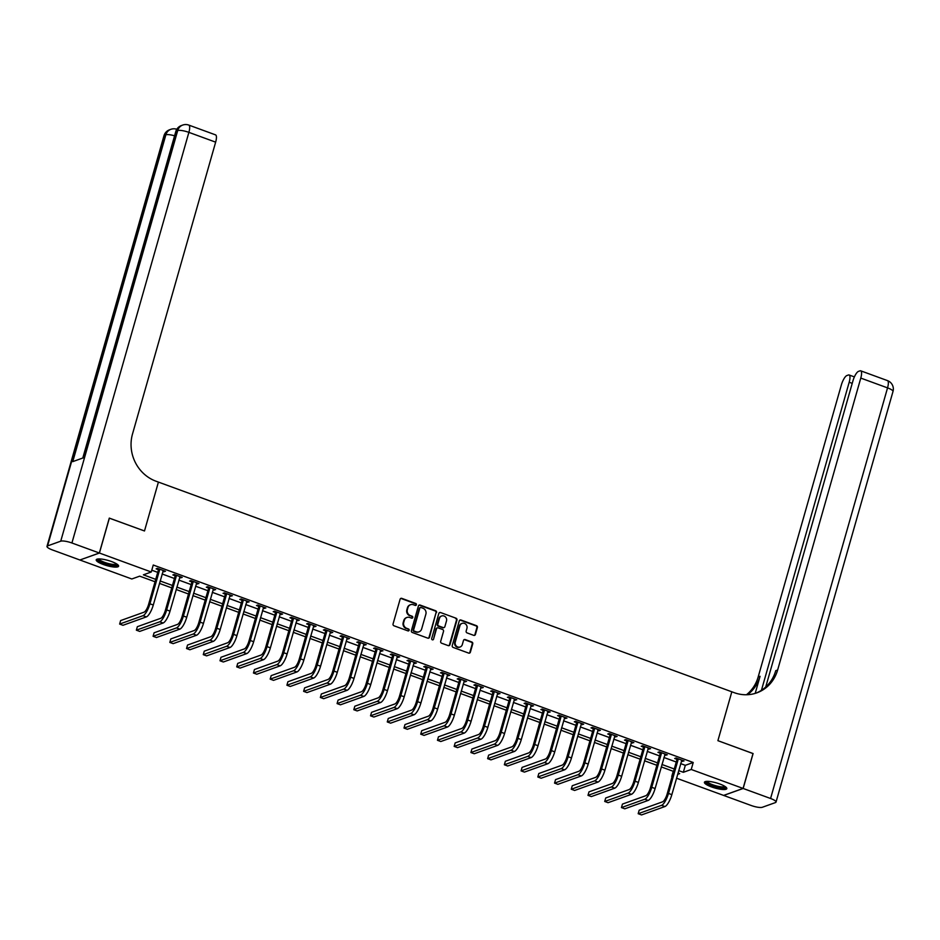 <?xml version="1.0" encoding="UTF-8"?>
<svg xmlns="http://www.w3.org/2000/svg" width="940" height="940" viewBox="0 0 940 940"><rect width="100%" height="100%" fill="white"/><g stroke="black" fill="none" stroke-linecap="round" stroke-linejoin="round"><path stroke-width="1.41" d="M416.397 604.773A1.022 0.952 70.3 0 0 415.75 603.48L401.803 598.369A1.469 1.363 70.3 0 0 400.099 599.262L393.061 623.937A1.469 1.363 70.3 0 0 393.989 625.793L407.948 630.893A1.022 0.952 70.3 0 0 409.135 630.27A1.022 0.952 70.3 0 0 408.489 628.977L406.679 628.308A4.688 4.348 70.3 0 1 403.73 622.386L404.318 620.33A4.688 4.348 70.3 0 1 409.77 617.486L411.579 618.144A1.022 0.952 70.3 0 0 412.766 617.521A1.022 0.952 70.3 0 0 412.12 616.229L410.322 615.559A4.688 4.348 70.3 0 1 407.361 609.637L407.948 607.581A4.688 4.348 70.3 0 1 413.4 604.737L415.21 605.395A1.022 0.952 70.3 0 0 416.397 604.773M415.551 605.454A1.022 0.952 70.3 0 0 415.233 603.668L401.274 598.557A1.469 1.363 70.3 0 0 400.663 598.486M408.289 630.952A1.022 0.952 70.3 0 0 407.96 629.166L406.679 628.308M411.92 618.203A1.022 0.952 70.3 0 0 411.591 616.417L410.322 615.559M711.51 786.921A11.633 2.667 15.9 0 1 704.424 782.256A11.633 2.667 15.9 0 1 719.723 783.972A11.633 2.667 15.9 0 1 726.808 788.636A11.633 2.667 15.9 0 1 711.51 786.921M103.318 564.494A11.633 2.667 15.9 0 1 96.221 559.829A11.633 2.667 15.9 0 1 111.519 561.544A11.633 2.667 15.9 0 1 118.605 566.209A11.633 2.667 15.9 0 1 103.318 564.494M473.713 635.346A1.469 1.363 70.3 0 0 475.417 634.453L477.391 627.532A1.469 1.363 70.3 0 0 476.474 625.676L460.976 620.012A1.469 1.363 70.3 0 0 459.272 620.905L452.234 645.58A1.469 1.363 70.3 0 0 453.162 647.425L468.661 653.1A1.469 1.363 70.3 0 0 470.364 652.207L472.75 643.841A1.469 1.363 70.3 0 0 471.821 641.996L465.194 639.564A1.469 1.363 70.3 0 0 463.49 640.457L462.304 644.605A3.913 3.631 70.3 0 1 456.311 646.05A3.913 3.631 70.3 0 1 455.277 642.032L459.907 625.793A3.913 3.631 70.3 0 1 465.911 624.348A3.913 3.631 70.3 0 1 466.933 628.355L466.158 631.069A1.469 1.363 70.3 0 0 467.086 632.914L473.713 635.346M753.011 753.575L717.902 740.673L753.022 753.528L743.082 788.437L723.612 795.416L676.53 778.202M109.287 518.152L144.49 530.971L158.413 482.091L731.825 691.793L717.902 740.673L731.825 691.793L734.234 692.674A37.294 34.58 70.3 0 0 756.77 692.874A37.294 34.58 70.3 0 0 777.639 669.997L860.782 378.091A8.954 2.655 -69.9 0 0 860.699 370.818A8.954 2.655 -69.9 0 0 860.018 370.842L858.467 371.394A8.954 2.655 -69.9 0 0 852.921 380.912L765.724 687.011M109.369 518.128L99.417 553.037L151.27 572.002L143.385 574.834L155.723 579.357M680.678 763.621L685.319 765.325L693.215 762.493L153.255 565.022L151.27 572.002M693.215 762.493L691.229 769.472L743.082 788.437M436.548 612.586A1.469 1.363 70.3 0 0 435.62 610.741L420.121 605.066A1.469 1.363 70.3 0 0 418.418 605.959L411.391 630.634A1.469 1.363 70.3 0 0 412.308 632.491L427.806 638.154A1.469 1.363 70.3 0 0 429.51 637.273L436.019 612.786A1.469 1.363 70.3 0 0 435.091 610.93L419.593 605.266A1.469 1.363 70.3 0 0 418.981 605.184M440.543 612.539L456.041 618.215A1.469 1.363 70.3 0 1 456.969 620.059L449.943 644.734A1.469 1.363 70.3 0 1 448.239 645.627L441.6 643.207A1.469 1.363 70.3 0 1 440.684 641.35L443.527 631.339A1.469 1.363 70.3 0 0 442.611 629.495L438.204 627.885A1.469 1.363 70.3 0 0 436.501 628.778L433.54 639.188A1.022 0.952 70.3 0 1 431.965 639.564A1.022 0.952 70.3 0 1 431.695 638.519L438.839 613.432A1.469 1.363 70.3 0 1 440.543 612.539L456.041 618.215M151.787 570.204L157.72 572.366M162.126 573.988L174.441 578.488M178.858 580.097L191.172 584.598M195.591 586.219L207.905 590.72M212.311 592.341L224.625 596.841M229.043 598.451L241.357 602.951M245.763 604.573L258.077 609.073M262.495 610.683L274.809 615.195M279.227 616.805L291.529 621.305M295.947 622.926L308.261 627.427M312.679 629.036L324.993 633.548M329.399 635.158L341.714 639.658M346.132 641.28L358.446 645.78M362.863 647.39L375.166 651.89M379.584 653.511L391.898 658.012M396.316 659.621L408.63 664.134M413.036 665.743L425.35 670.243M429.768 671.865L442.082 676.365M446.5 677.975L458.802 682.487M463.22 684.097L475.534 688.597M479.952 690.218L492.266 694.719M496.673 696.329L508.987 700.841M513.404 702.45L525.719 706.951M530.137 708.572L542.439 713.072M546.857 714.682L559.171 719.182M563.589 720.804L575.903 725.304M580.309 726.914L592.623 731.426M597.041 733.036L609.355 737.536M613.761 739.157L626.075 743.658M630.493 745.267L642.807 749.779M647.225 751.389L659.539 755.889M663.945 757.511L676.26 762.011M162.89 571.309L165.487 571.297L157.45 568.371L156.134 568.841L158.32 569.64M179.622 577.43L182.207 577.418L174.182 574.481L172.866 574.951L175.052 575.75M196.354 583.54L198.939 583.54L190.902 580.603L189.586 581.073L191.772 581.872M213.075 589.662L215.66 589.65L207.634 586.713L206.318 587.195L208.504 587.994M229.807 595.784L232.392 595.772L224.366 592.835L223.05 593.305L225.224 594.104M246.527 601.894L249.124 601.894L241.087 598.956L239.77 599.426L241.956 600.225M263.259 608.016L265.844 608.004L257.818 605.066L256.502 605.548L258.688 606.335M279.979 614.125L282.576 614.125L274.539 611.188L273.223 611.658L275.408 612.457M296.711 620.247L299.296 620.247L291.271 617.31L289.955 617.78L292.14 618.579M313.443 626.369L316.028 626.357L308.003 623.42L306.687 623.89L308.861 624.689M330.163 632.479L332.748 632.479L324.723 629.542L323.407 630.011L325.593 630.811M346.895 638.601L349.48 638.589L341.455 635.663L340.139 636.133L342.325 636.932M363.615 644.723L366.212 644.711L358.175 641.773L356.859 642.243L359.045 643.042M380.348 650.832L382.933 650.832L374.907 647.895L373.591 648.365L375.777 649.164M397.079 656.954L399.664 656.942L391.639 654.005L390.323 654.487L392.497 655.286M413.8 663.076L416.385 663.064L408.36 660.127L407.044 660.597L409.229 661.396M430.532 669.186L433.117 669.186L425.091 666.249L423.776 666.718L425.961 667.518M447.252 675.308L449.849 675.296L441.812 672.359L440.496 672.829L442.681 673.627M463.984 681.418L466.569 681.418L458.544 678.48L457.228 678.95L459.413 679.749M480.716 687.539L483.301 687.539L475.264 684.602L473.96 685.072L476.134 685.871M497.436 693.661L500.021 693.65L491.996 690.712L490.68 691.182L492.865 691.981M514.168 699.771L516.753 699.771L508.728 696.834L507.412 697.304L509.598 698.103M530.889 705.893L533.485 705.881L525.448 702.956L524.132 703.425L526.318 704.225M547.62 712.015L550.206 712.003L542.18 709.066L540.864 709.536L543.05 710.334M564.353 718.125L566.938 718.125L558.901 715.187L557.596 715.657L559.77 716.456M581.073 724.246L583.658 724.235L575.633 721.297L574.317 721.779L576.502 722.566M597.805 730.357L600.39 730.357L592.365 727.419L591.048 727.889L593.222 728.688M614.525 736.478L617.122 736.478L609.085 733.541L607.769 734.011L609.954 734.81M631.257 742.6L633.842 742.588L625.817 739.651L624.501 740.121L626.686 740.92M647.989 748.71L650.574 748.71L642.537 745.773L641.221 746.243L643.407 747.042M664.709 754.832L667.294 754.82L659.269 751.894L657.953 752.364L660.139 753.163M681.441 760.954L684.026 760.942L676.001 758.004L674.685 758.474L676.859 759.273M79.971 559.97L99.417 553.037M673.24 771.282L671.759 776.452M155.041 581.766L139.696 576.161L131.812 578.981L79.947 560.017M677.623 774.36L679.655 773.632L677.999 773.021M673.581 771.411L661.266 766.911M656.86 765.289L644.546 760.789M640.128 759.168L627.814 754.667M623.396 753.058L611.094 748.557M606.676 746.936L594.362 742.436M589.944 740.826L577.63 736.314M573.224 734.704L560.91 730.204M556.492 728.582L544.178 724.082M539.772 722.472L527.457 717.96M523.039 716.351L510.726 711.85M506.308 710.229L493.994 705.729M489.587 704.119L477.273 699.618M472.855 697.997L460.541 693.497M456.135 691.887L443.821 687.375M439.403 685.765L427.089 681.265M422.671 679.644L410.369 675.143M405.951 673.534L393.637 669.022M389.219 667.412L376.905 662.911M372.498 661.29L360.185 656.79M355.767 655.18L343.453 650.668M339.035 649.058L326.732 644.558M322.314 642.936L310 638.436M305.582 636.827L293.268 632.326M288.862 630.705L276.548 626.205M272.13 624.595L259.816 620.083M255.398 618.473L243.096 613.973M238.678 612.351L226.364 607.851M221.946 606.241L209.632 601.729M205.226 600.12L192.912 595.619M188.493 593.998L176.179 589.498M171.762 587.888L159.459 583.388M678.692 770.612L683.333 772.304L691.229 769.472M160.141 580.967L172.455 585.467M176.873 587.089L189.187 591.589M193.593 593.199L205.907 597.699M210.325 599.321L222.639 603.821M227.057 605.431L239.359 609.942M243.777 611.552L256.091 616.053M260.509 617.674L272.823 622.174M277.23 623.784L289.543 628.296M293.962 629.906L306.276 634.406M310.694 636.027L322.996 640.528M327.414 642.138L339.728 646.638M344.146 648.259L356.46 652.76M360.866 654.381L373.18 658.881M377.598 660.491L389.912 664.991M394.318 666.613L406.632 671.113M411.05 672.723L423.364 677.235M427.782 678.845L440.096 683.345M444.503 684.966L456.816 689.466M461.235 691.076L473.548 695.588M477.955 697.198L490.269 701.698M494.687 703.32L507.001 707.82M511.419 709.43L523.721 713.93M528.139 715.552L540.453 720.052M544.871 721.673L557.185 726.173M561.591 727.783L573.905 732.284M578.323 733.905L590.637 738.405M595.055 740.015L607.357 744.527M611.775 746.137L624.09 750.637M628.508 752.259L640.822 756.759M645.228 758.368L657.542 762.88M661.96 764.49L674.274 768.991M685.319 765.325L683.333 772.304M164.171 571.779L164.418 570.909M180.891 577.889L181.138 577.031M197.623 584.01L197.87 583.141M214.344 590.132L214.59 589.263M231.076 596.242L231.322 595.384M247.808 602.364L248.042 601.494M264.528 608.474L264.774 607.616M281.26 614.596L281.507 613.738M297.98 620.717L298.227 619.848M314.712 626.827L314.959 625.97M331.444 632.949L331.679 632.091M348.164 639.071L348.411 638.201M364.896 645.181L365.143 644.323M381.616 651.303L381.863 650.433M398.349 657.413L398.595 656.555M415.069 663.534L415.315 662.677M431.801 669.656L432.048 668.786M448.533 675.766L448.78 674.908M465.253 681.888L465.5 681.03M481.985 688.01L482.232 687.14M498.705 694.12L498.952 693.262M515.437 700.241L515.684 699.384M532.169 706.363L532.416 705.493M548.889 712.473L549.136 711.615M565.621 718.595L565.868 717.725M582.342 724.705L582.589 723.847M599.074 730.827L599.321 729.969M615.806 736.948L616.053 736.079M632.526 743.058L632.773 742.201M649.258 749.18L649.505 748.322M665.978 755.302L666.225 754.432M682.71 761.412L682.957 760.554M410.31 604.808A4.688 4.348 70.3 0 0 407.42 607.769L407.948 607.581M409.793 615.747A4.688 4.348 70.3 0 1 406.832 609.825L407.42 607.769M406.679 617.568A4.688 4.348 70.3 0 0 403.789 620.518L404.318 620.33M406.162 628.508A4.688 4.348 70.3 0 1 403.201 622.574L403.789 620.518M428.417 638.236A1.469 1.363 70.3 0 0 428.993 637.461L436.019 612.786M421.014 607.522A1.022 0.952 70.3 0 0 419.828 608.145L413.659 629.8A1.022 0.952 70.3 0 0 414.305 631.104L416.209 631.798A4.688 4.348 70.3 0 0 421.661 628.942L425.879 614.137A4.688 4.348 70.3 0 0 422.93 608.215L421.014 607.522M420.156 607.651A1.022 0.952 70.3 0 0 419.299 608.333L419.828 608.145M418.77 631.903A4.688 4.348 70.3 0 1 415.68 631.986L413.776 631.292A1.022 0.952 70.3 0 1 413.13 629.988L419.299 608.333M448.85 645.698A1.469 1.363 70.3 0 0 449.414 644.922L456.44 620.247A1.469 1.363 70.3 0 0 455.524 618.402M437.065 628.002A1.469 1.363 70.3 0 0 435.972 628.966L433.54 639.188M446.488 620.964A3.913 3.631 70.3 0 0 441.647 615.982A3.913 3.631 70.3 0 0 439.462 618.391L437.829 624.113A1.469 1.363 70.3 0 0 438.757 625.97L443.151 627.567A1.469 1.363 70.3 0 0 444.855 626.686L446.488 620.964M441.389 616.088A3.913 3.631 70.3 0 0 438.933 618.579L439.462 618.391M443.762 627.65A1.469 1.363 70.3 0 1 442.623 627.767L438.228 626.158A1.469 1.363 70.3 0 1 437.3 624.301L438.933 618.579M440.026 612.727A1.469 1.363 70.3 0 0 439.415 612.657M461.834 623.49A3.913 3.631 70.3 0 0 459.378 625.981L459.907 625.793M459.848 647.096A3.913 3.631 70.3 0 1 454.748 642.22L459.378 625.981M469.272 653.171A1.469 1.363 70.3 0 0 469.836 652.395L472.221 644.029A1.469 1.363 70.3 0 0 471.293 642.184L464.666 639.752A1.469 1.363 70.3 0 0 464.055 639.682M474.324 635.417A1.469 1.363 70.3 0 0 474.9 634.641L476.874 627.72A1.469 1.363 70.3 0 0 475.946 625.864L460.447 620.2A1.469 1.363 70.3 0 0 459.836 620.13M159.636 569.17L158.367 570.11L148.638 604.267A7.461 2.209 110.1 0 1 144.008 612.187L120.626 620.576L119.638 624.066L143.021 615.677A11.186 3.313 -69.9 0 0 149.942 603.786L159.683 569.628M119.638 624.066L122.975 625.288L146.358 616.899A11.186 3.313 -69.9 0 0 153.291 605.008L163.302 570.51M158.367 570.11L158.237 568.653M176.368 575.28L175.087 576.22L165.358 610.377A7.461 2.209 110.1 0 1 160.74 618.309L137.358 626.686L136.359 630.176L159.741 621.798A11.186 3.313 -69.9 0 0 166.674 609.907L176.403 575.75M136.359 630.176L139.708 631.41L163.09 623.02A11.186 3.313 -69.9 0 0 170.022 611.129L180.022 576.62M175.087 576.22L174.958 574.763M193.088 581.402L191.819 582.342L182.09 616.499A7.461 2.209 110.1 0 1 177.472 624.418L154.078 632.808L153.091 636.298L176.473 627.92A11.186 3.313 -69.9 0 0 183.406 616.029L193.135 581.872M153.091 636.298L156.439 637.52L179.822 629.142A11.186 3.313 -69.9 0 0 186.743 617.251L196.754 582.741M191.819 582.342L191.689 580.885M209.82 587.512L208.539 588.452L198.81 622.609A7.461 2.209 110.1 0 1 194.192 630.54L170.81 638.93L169.811 642.42L193.205 634.03A11.186 3.313 -69.9 0 0 200.126 622.139L209.855 587.982M169.811 642.42L173.16 643.641L196.542 635.252A11.186 3.313 -69.9 0 0 203.475 623.361L213.486 588.851M208.539 588.452L208.41 587.006M226.54 593.634L225.271 594.573L215.542 628.731A7.461 2.209 110.1 0 1 210.924 636.662L187.542 645.04L186.543 648.53L209.925 640.152A11.186 3.313 -69.9 0 0 216.858 628.261L226.587 594.104M186.543 648.53L189.892 649.763L213.274 641.374A11.186 3.313 -69.9 0 0 220.207 629.483L230.206 594.973M225.271 594.573L225.142 593.116M117.441 564.47A10.07 2.303 15.9 0 1 111.014 565.034A10.07 2.303 15.9 0 1 100.145 561.345A10.07 2.303 15.9 0 1 98.136 558.971M98.959 558.924A9.33 2.139 -164.1 0 0 100.909 560.687A9.33 2.139 -164.1 0 0 110.074 563.929A9.33 2.139 -164.1 0 0 116.76 564M96.703 559.323A11.562 2.644 -164.1 0 0 99.017 561.274A11.562 2.644 -164.1 0 0 109.957 565.187A11.562 2.644 -164.1 0 0 118.475 565.516M725.645 786.898A10.07 2.303 15.9 0 1 717.373 787.086A10.07 2.303 15.9 0 1 706.328 781.399M707.162 781.352A9.33 2.139 -164.1 0 0 717.467 786.181A9.33 2.139 -164.1 0 0 724.952 786.428M704.906 781.751A11.562 2.644 -164.1 0 0 717.584 787.497A11.562 2.644 -164.1 0 0 726.667 787.955M99.346 553.014L109.299 518.105L144.49 530.971L158.413 482.091L156.005 481.21A37.294 34.58 -109.7 0 1 132.493 434.057L215.648 142.151L188.881 132.364L71.922 542.991L99.346 553.014L79.888 559.993L52.452 549.959A8.954 2.056 -164.1 0 1 47 546.375L163.971 135.76A8.954 2.056 15.9 0 1 164.547 135.278L47.576 545.893A8.954 2.056 -164.1 0 0 47 546.375M71.922 542.991A8.954 2.056 -164.1 0 0 60.736 541.182L47.576 545.893M174.582 135.806A8.954 2.056 15.9 0 0 165.863 134.808A8.954 8.296 -109.7 0 1 170.868 129.321L169.553 129.791A8.954 8.296 70.3 0 0 164.547 135.278L165.863 134.808L72.768 461.622L83.284 457.851L176.379 131.036L177.695 130.566A8.954 2.056 15.9 0 1 188.881 132.364A8.954 2.655 -69.9 0 0 188.799 125.09A8.954 8.954 0 0 0 182.713 125.067L181.397 125.549A8.954 8.296 70.3 0 0 176.379 131.036A8.954 2.056 15.9 0 0 175.804 131.518L82.79 458.027M188.799 125.09L215.566 134.878A8.954 2.655 110.1 0 1 215.648 142.151M743.152 788.472L723.683 795.44L751.119 805.474A8.954 2.056 -164.1 0 0 762.305 807.284L775.453 802.572A8.954 2.056 -164.1 0 0 776.029 802.079A8.954 2.056 -164.1 0 0 770.577 798.495L743.152 788.472L753.093 753.551M761.435 690.312L849.184 382.251A8.954 2.655 -69.9 0 0 849.102 374.978A8.954 2.655 -69.9 0 0 848.409 375.001L846.858 375.554A8.954 2.655 -69.9 0 0 841.323 385.071L758.169 676.976A37.294 34.58 70.3 0 1 746.454 694.754M747.511 694.719A37.294 34.58 70.3 0 0 760.061 676.295L755.196 693.391M755.819 693.191A37.294 34.58 70.3 0 0 775.735 670.678L777.639 669.997M243.272 599.755L242.003 600.695L232.274 634.852A7.461 2.209 110.1 0 1 227.645 642.772L204.262 651.161L203.275 654.651L226.658 646.262A11.186 3.313 -69.9 0 0 233.578 634.383L243.319 600.225M203.275 654.651L206.612 655.873L229.995 647.495A11.186 3.313 -69.9 0 0 236.927 635.605L246.938 601.095M242.003 600.695L241.874 599.238M260.004 605.865L258.723 606.805L248.994 640.962A7.461 2.209 110.1 0 1 244.376 648.894L220.994 657.272L219.995 660.773L243.378 652.384A11.186 3.313 -69.9 0 0 250.31 640.493L260.039 606.335M219.995 660.773L223.344 661.995L246.726 653.606A11.186 3.313 -69.9 0 0 253.659 641.715L263.658 607.205M258.723 606.805L258.594 605.36M276.724 611.987L275.455 612.927L265.726 647.084A7.461 2.209 110.1 0 1 261.108 655.016L237.714 663.393L236.727 666.883L260.11 658.505A11.186 3.313 -69.9 0 0 267.042 646.614L276.771 612.457M236.727 666.883L240.064 668.105L263.459 659.727A11.186 3.313 -69.9 0 0 270.379 647.836L280.39 613.327M275.455 612.927L275.326 611.47M293.456 618.109L292.175 619.049L282.447 653.206A7.461 2.209 110.1 0 1 277.829 661.125L254.446 669.515L253.447 673.005L276.83 664.615A11.186 3.313 -69.9 0 0 283.762 652.724L293.492 618.567M253.447 673.005L256.796 674.227L280.179 665.837A11.186 3.313 -69.9 0 0 287.111 653.958L297.111 619.448M292.175 619.049L292.046 617.592M310.177 624.219L308.907 625.159L299.179 659.316A7.461 2.209 110.1 0 1 294.561 667.247L271.178 675.625L270.18 679.127L293.562 670.737A11.186 3.313 -69.9 0 0 300.495 658.846L310.224 624.689M270.18 679.127L273.528 680.349L296.911 671.959A11.186 3.313 -69.9 0 0 303.843 660.068L313.843 625.558M308.907 625.159L308.778 623.714M326.909 630.341L325.639 631.28L315.899 665.438A7.461 2.209 110.1 0 1 311.281 673.357L287.899 681.747L286.912 685.236L310.294 676.859A11.186 3.313 -69.9 0 0 317.215 664.968L326.944 630.811M286.912 685.236L290.249 686.459L313.631 678.081A11.186 3.313 -69.9 0 0 320.563 666.19L330.575 631.68M325.639 631.28L325.498 629.823M343.64 636.451L342.36 637.391L332.631 671.548A7.461 2.209 110.1 0 1 328.013 679.479L304.63 687.868L303.632 691.358L327.014 682.969A11.186 3.313 -69.9 0 0 333.947 671.078L343.676 636.92M303.632 691.358L306.981 692.58L330.363 684.191A11.186 3.313 -69.9 0 0 337.296 672.3L347.295 637.802M342.36 637.391L342.231 635.945M360.361 642.572L359.092 643.512L349.363 677.67A7.461 2.209 110.1 0 1 344.745 685.601L321.351 693.979L320.364 697.468L343.746 689.091A11.186 3.313 -69.9 0 0 350.679 677.2L360.408 643.042M320.364 697.468L323.701 698.702L347.095 690.312A11.186 3.313 -69.9 0 0 354.016 678.422L364.027 643.912M359.092 643.512L358.963 642.055M377.093 648.694L375.812 649.634L366.083 683.791A7.461 2.209 110.1 0 1 361.465 691.711L338.083 700.1L337.084 703.59L360.466 695.212A11.186 3.313 -69.9 0 0 367.399 683.321L377.128 649.164M337.084 703.59L340.433 704.812L363.815 696.434A11.186 3.313 -69.9 0 0 370.748 684.543L380.747 650.034M375.812 649.634L375.683 648.177M393.813 654.804L392.544 655.744L382.815 689.901A7.461 2.209 110.1 0 1 378.197 697.832L354.815 706.222L353.816 709.712L377.198 701.322A11.186 3.313 -69.9 0 0 384.131 689.431L393.86 655.274M353.816 709.712L357.165 710.934L380.547 702.544A11.186 3.313 -69.9 0 0 387.48 690.653L397.479 656.144M392.544 655.744L392.415 654.299M410.545 660.926L409.276 661.866L399.535 696.023A7.461 2.209 110.1 0 1 394.918 703.954L371.535 712.332L370.536 715.822L393.93 707.444A11.186 3.313 -69.9 0 0 400.851 695.553L410.58 661.396M370.536 715.822L373.885 717.044L397.268 708.666A11.186 3.313 -69.9 0 0 404.2 696.775L414.211 662.265M409.276 661.866L409.135 660.409M427.265 667.048L425.996 667.988L416.267 702.145A7.461 2.209 110.1 0 1 411.649 710.064L388.267 718.454L387.268 721.943L410.651 713.554A11.186 3.313 -69.9 0 0 417.583 701.675L427.312 667.518M387.268 721.943L390.617 723.166L414 714.788A11.186 3.313 -69.9 0 0 420.932 702.897L430.931 668.387M425.996 667.988L425.867 666.53M443.997 673.158L442.728 674.098L432.999 708.255A7.461 2.209 110.1 0 1 428.37 716.186L404.987 724.564L404 728.065L427.383 719.676A11.186 3.313 -69.9 0 0 434.315 707.785L444.044 673.627M404 728.065L407.337 729.287L430.731 720.898A11.186 3.313 -69.9 0 0 437.652 709.007L447.663 674.497M442.728 674.098L442.599 672.652M460.729 679.279L459.449 680.219L449.72 714.377A7.461 2.209 110.1 0 1 445.102 722.308L421.719 730.686L420.721 734.175L444.103 725.798A11.186 3.313 -69.9 0 0 451.036 713.907L460.764 679.749M420.721 734.175L424.069 735.397L447.452 727.019A11.186 3.313 -69.9 0 0 454.384 715.129L464.384 680.619M459.449 680.219L459.319 678.762M477.45 685.401L476.18 686.341L466.452 720.498A7.461 2.209 110.1 0 1 461.834 728.418L438.451 736.807L437.453 740.297L460.835 731.908A11.186 3.313 -69.9 0 0 467.768 720.016L477.497 685.859M437.453 740.297L440.801 741.519L464.184 733.13A11.186 3.313 -69.9 0 0 471.105 721.25L481.115 686.741M476.18 686.341L476.051 684.884M494.182 691.511L492.901 692.451L483.172 726.608A7.461 2.209 110.1 0 1 478.554 734.539L455.172 742.917L454.173 746.419L477.567 738.029A11.186 3.313 -69.9 0 0 484.488 726.138L494.217 691.981M454.173 746.419L457.522 747.641L480.904 739.251A11.186 3.313 -69.9 0 0 487.837 727.36L497.848 692.851M492.901 692.451L492.772 691.006M510.902 697.633L509.633 698.573L499.904 732.73A7.461 2.209 110.1 0 1 495.286 740.65L471.904 749.039L470.905 752.529L494.287 744.151A11.186 3.313 -69.9 0 0 501.22 732.26L510.949 698.103M470.905 752.529L474.254 753.751L497.636 745.373A11.186 3.313 -69.9 0 0 504.569 733.482L514.568 698.972M509.633 698.573L509.504 697.116M527.634 703.743L526.365 704.683L516.636 738.84A7.461 2.209 110.1 0 1 512.006 746.771L488.624 755.161L487.637 758.65L511.019 750.261A11.186 3.313 -69.9 0 0 517.952 738.37L527.681 704.213M487.637 758.65L490.974 759.873L514.368 751.483A11.186 3.313 -69.9 0 0 521.289 739.592L531.3 705.082M526.365 704.683L526.236 703.238M544.366 709.865L543.085 710.805L533.356 744.962A7.461 2.209 110.1 0 1 528.738 752.893L505.356 761.271L504.357 764.761L527.74 756.383A11.186 3.313 -69.9 0 0 534.672 744.492L544.401 710.334M504.357 764.761L507.706 765.994L531.088 757.605A11.186 3.313 -69.9 0 0 538.021 745.714L548.02 711.204M543.085 710.805L542.956 709.348M561.086 715.986L559.817 716.926L550.088 751.084A7.461 2.209 110.1 0 1 545.47 759.003L522.076 767.393L521.089 770.882L544.471 762.493A11.186 3.313 -69.9 0 0 551.404 750.614L561.133 716.456M521.089 770.882L524.438 772.104L547.82 763.727A11.186 3.313 -69.9 0 0 554.741 751.836L564.752 717.326M559.817 716.926L559.688 715.469M577.818 722.096L576.537 723.036L566.808 757.193A7.461 2.209 110.1 0 1 562.191 765.125L538.808 773.514L537.809 777.004L561.204 768.615A11.186 3.313 -69.9 0 0 568.124 756.724L577.853 722.566M537.809 777.004L541.158 778.226L564.54 769.837A11.186 3.313 -69.9 0 0 571.473 757.945L581.484 723.436M576.537 723.036L576.408 721.591M594.538 728.218L593.269 729.158L583.54 763.315A7.461 2.209 110.1 0 1 578.923 771.246L555.54 779.624L554.541 783.114L577.924 774.736A11.186 3.313 -69.9 0 0 584.856 762.845L594.585 728.688M554.541 783.114L557.89 784.336L581.273 775.958A11.186 3.313 -69.9 0 0 588.205 764.067L598.204 729.558M593.269 729.158L593.14 727.701M611.27 734.34L610.001 735.28L600.272 769.437A7.461 2.209 110.1 0 1 595.643 777.357L572.26 785.746L571.273 789.236L594.656 780.846A11.186 3.313 -69.9 0 0 601.577 768.955L611.317 734.81M571.273 789.236L574.61 790.458L597.993 782.08A11.186 3.313 -69.9 0 0 604.925 770.189L614.936 735.679M610.001 735.28L609.872 733.823M628.002 740.45L626.721 741.39L616.993 775.547A7.461 2.209 110.1 0 1 612.375 783.478L588.992 791.856L587.994 795.357L611.376 786.968A11.186 3.313 -69.9 0 0 618.309 775.077L628.038 740.92M587.994 795.357L591.342 796.58L614.725 788.19A11.186 3.313 -69.9 0 0 621.657 776.299L631.657 741.789M626.721 741.39L626.592 739.945M644.723 746.572L643.454 747.511L633.725 781.669A7.461 2.209 110.1 0 1 629.107 789.588L605.712 797.978L604.726 801.468L628.108 793.09A11.186 3.313 -69.9 0 0 635.041 781.199L644.769 747.042M604.726 801.468L608.074 802.69L631.457 794.312A11.186 3.313 -69.9 0 0 638.377 782.421L648.389 747.911M643.454 747.511L643.324 746.055M661.455 752.693L660.174 753.633L650.445 787.791A7.461 2.209 110.1 0 1 645.827 795.71L622.445 804.1L621.446 807.589L644.84 799.2A11.186 3.313 -69.9 0 0 651.761 787.309L661.49 753.152M621.446 807.589L624.795 808.811L648.177 800.422A11.186 3.313 -69.9 0 0 655.11 788.543L665.12 754.033M660.174 753.633L660.045 752.176M678.175 758.803L676.906 759.743L667.177 793.9A7.461 2.209 110.1 0 1 662.559 801.832L639.177 810.209L638.178 813.711L661.56 805.322A11.186 3.313 -69.9 0 0 668.493 793.431L678.222 759.273M638.178 813.711L641.527 814.933L664.909 806.543A11.186 3.313 -69.9 0 0 671.841 794.653L681.841 760.143M676.906 759.743L676.777 758.286M149.942 603.786L153.291 605.008M143.021 615.677L146.358 616.899M166.674 609.907L170.022 611.129M159.741 621.798L163.09 623.02M183.406 616.029L186.743 617.251M176.473 627.92L179.822 629.142M200.126 622.139L203.475 623.361M193.205 634.03L196.542 635.252M216.858 628.261L220.207 629.483M209.925 640.152L213.274 641.374M60.736 541.182L177.695 130.566A8.954 8.296 -109.7 0 1 182.713 125.067M760.061 676.295L758.169 676.976M770.577 798.495L887.548 387.879L860.782 378.091M852.216 383.367L849.184 382.251M887.548 387.879A8.954 2.056 15.9 0 1 893 391.463A8.954 8.954 0 0 0 887.466 380.606A8.954 2.655 110.1 0 1 887.548 387.879M233.578 634.383L236.927 635.605M226.658 646.262L229.995 647.495M250.31 640.493L253.659 641.715M243.378 652.384L246.726 653.606M267.042 646.614L270.379 647.836M260.11 658.505L263.459 659.727M283.762 652.724L287.111 653.958M276.83 664.615L280.179 665.837M300.495 658.846L303.843 660.068M293.562 670.737L296.911 671.959M317.215 664.968L320.563 666.19M310.294 676.859L313.631 678.081M333.947 671.078L337.296 672.3M327.014 682.969L330.363 684.191M350.679 677.2L354.016 678.422M343.746 689.091L347.095 690.312M367.399 683.321L370.748 684.543M360.466 695.212L363.815 696.434M384.131 689.431L387.48 690.653M377.198 701.322L380.547 702.544M400.851 695.553L404.2 696.775M393.93 707.444L397.268 708.666M417.583 701.675L420.932 702.897M410.651 713.554L414 714.788M434.315 707.785L437.652 709.007M427.383 719.676L430.731 720.898M451.036 713.907L454.384 715.129M444.103 725.798L447.452 727.019M467.768 720.016L471.105 721.25M460.835 731.908L464.184 733.13M484.488 726.138L487.837 727.36M477.567 738.029L480.904 739.251M501.22 732.26L504.569 733.482M494.287 744.151L497.636 745.373M517.952 738.37L521.289 739.592M511.019 750.261L514.368 751.483M534.672 744.492L538.021 745.714M527.74 756.383L531.088 757.605M551.404 750.614L554.741 751.836M544.471 762.493L547.82 763.727M568.124 756.724L571.473 757.945M561.204 768.615L564.54 769.837M584.856 762.845L588.205 764.067M577.924 774.736L581.273 775.958M601.577 768.955L604.925 770.189M594.656 780.846L597.993 782.08M618.309 775.077L621.657 776.299M611.376 786.968L614.725 788.19M635.041 781.199L638.377 782.421M628.108 793.09L631.457 794.312M651.761 787.309L655.11 788.543M644.84 799.2L648.177 800.422M668.493 793.431L671.841 794.653M661.56 805.322L664.909 806.543M176.791 129.274A8.954 8.954 0 0 0 170.868 129.321M169.553 129.791A8.954 8.954 0 0 0 163.971 135.76M181.397 125.549A8.954 8.954 0 0 0 175.804 131.518M854.378 376.905L849.102 374.978M776.029 802.079L893 391.463M887.466 380.606L860.699 370.818"/></g></svg>
